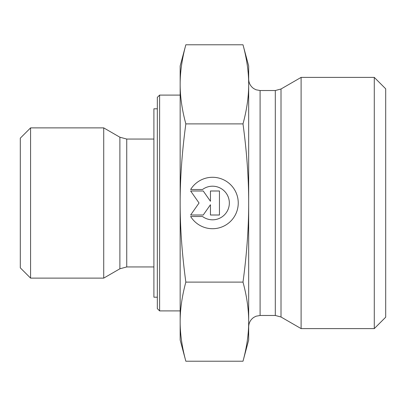 <?xml version="1.0" encoding="UTF-8"?>
<svg xmlns="http://www.w3.org/2000/svg" width="406" height="406" viewBox="0 0 406 406"><rect width="100%" height="100%" fill="white"/><g stroke="black" fill="none" stroke-linecap="round" stroke-linejoin="round"><path stroke-width="0.61" d="M190.642 189.495A25.72 25.72 0 0 1 229.253 183.461A25.72 25.72 0 0 1 229.253 222.539A25.72 25.72 0 0 1 190.642 216.505L202.528 216.505A16.803 16.803 0 0 0 224.985 191.718A16.803 16.803 0 0 0 202.528 189.495L190.642 189.495M210.45 190.998L219.453 190.998L219.453 215.002L210.45 215.002L210.45 204.72L203.249 215.002L190.642 215.002L199.052 203L190.642 190.998L203.249 190.998L210.45 201.28L210.45 190.998M159.609 95.095L157.325 97.379L157.325 308.621L159.609 310.905L159.609 95.095L180.162 95.095M119.887 268.782L103.718 278.12L103.718 127.88L119.887 137.218L119.887 268.782L126.738 266.945L126.738 139.055L153.899 139.055M30.577 127.88L20.3 138.157L20.3 267.843L30.577 278.12L30.577 127.88L103.718 127.88M185.841 44.777C182.025 58.865 180.132 72.05 180.162 84.331L180.162 65.975L185.841 44.777L242.996 44.777C246.812 58.865 248.705 72.05 248.675 84.331L248.675 203C248.705 178.432 246.812 152.062 242.996 123.891C246.812 109.803 248.705 96.618 248.675 84.331L248.675 65.975L242.996 44.777M185.841 123.891C182.025 152.062 180.132 178.432 180.162 203L180.162 84.331C180.132 96.618 182.025 109.803 185.841 123.891L242.996 123.891M180.162 203C180.132 227.568 182.025 253.938 185.841 282.109C182.025 296.197 180.132 309.382 180.162 321.669L180.162 203M185.841 361.223L180.162 340.025L180.162 321.669C180.132 333.95 182.025 347.135 185.841 361.223L242.996 361.223C246.812 347.135 248.705 333.95 248.675 321.669C248.705 309.382 246.812 296.197 242.996 282.109C246.812 253.938 248.705 227.568 248.675 203L248.675 340.025L242.996 361.223M185.841 282.109L242.996 282.109M281.013 317.005L301.11 328.606L301.11 77.394L281.013 88.995L275.304 90.528L275.304 315.472L281.013 317.005L281.013 88.995M374.281 328.606L385.7 317.187L385.7 88.812L374.281 77.394L374.281 328.606L301.11 328.606M157.325 108.798L153.899 108.798L153.899 297.202L157.325 297.202M275.304 315.472L260.094 315.472L260.094 90.528L275.304 90.528M159.609 310.905L180.162 310.905M126.738 266.945L153.899 266.945M119.887 137.218L126.738 139.055M30.577 278.12L103.718 278.12M260.094 90.528L256.059 89.787L253.75 88.599C250.477 86.28 248.787 83.118 248.675 79.109M260.094 315.472L256.059 316.213L253.75 317.401C250.477 319.72 248.787 322.882 248.675 326.891M374.281 77.394L301.11 77.394"/></g></svg>
